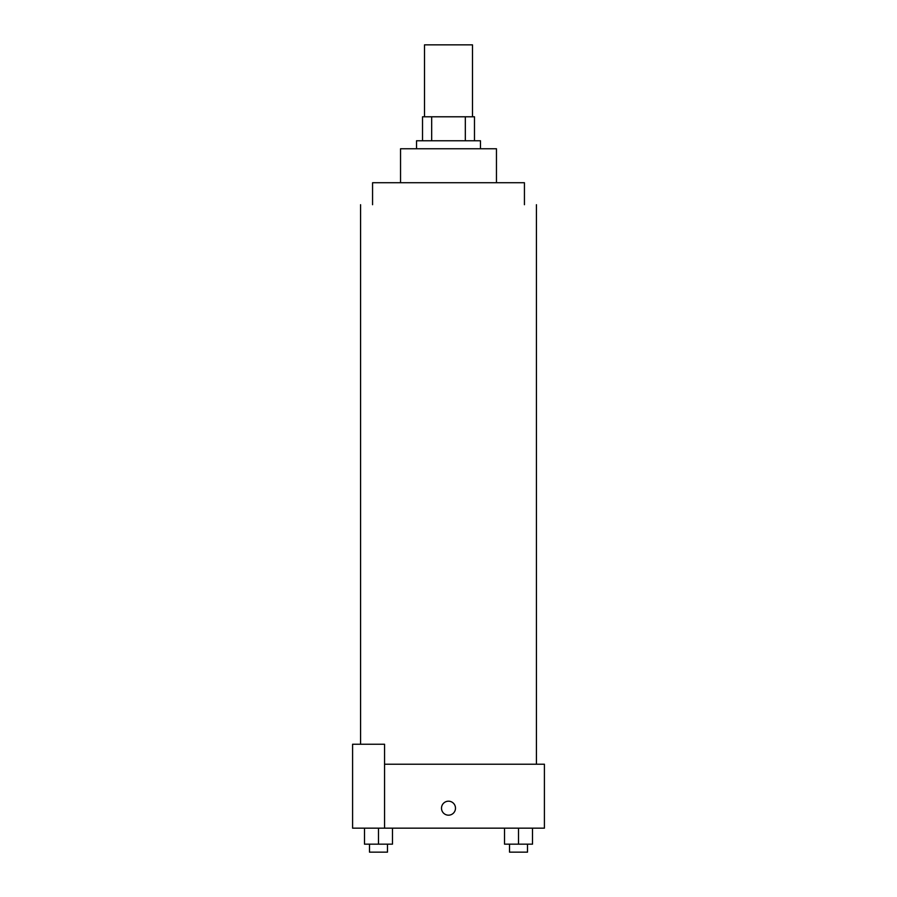 <?xml version="1.0" encoding="UTF-8"?>
<svg xmlns="http://www.w3.org/2000/svg" width="897" height="897" viewBox="0 0 897 897"><rect width="100%" height="100%" fill="white"/><g stroke="black" fill="none" stroke-linecap="round" stroke-linejoin="round"><path stroke-width="1.35" d="M472.484 116.789L472.484 44.85L424.516 44.85L424.516 116.789M431.681 140.762L431.681 116.789L422.521 116.789L422.521 140.762L422.521 116.789M431.681 116.789L474.479 116.789L474.479 140.762M465.319 140.762L465.319 116.789M416.533 148.756L416.533 140.762L480.467 140.762L480.467 148.756M400.544 182.73L400.544 148.756L496.456 148.756L496.456 182.73M372.569 204.707L372.569 182.73L524.431 182.73L524.431 204.707M384.555 764.222L544.412 764.222L544.412 828.166L352.588 828.166L352.588 744.241L384.555 744.241L384.555 828.166M441.503 808.186A6.997 6.997 0 0 1 451.998 802.131A6.997 6.997 0 0 1 451.998 814.241A6.997 6.997 0 0 1 441.503 808.186M504.529 828.166L504.529 844.155L532.504 844.155L532.504 828.166L532.504 844.155M518.522 844.155L518.522 828.166M527.503 844.155L527.503 852.15L509.53 852.15L509.53 844.155M364.496 828.166L364.496 844.155L392.471 844.155L392.471 828.166L392.471 844.155M378.478 844.155L378.478 828.166M387.47 844.155L387.47 852.15L369.497 852.15L369.497 844.155M536.428 764.222L536.428 204.707M360.572 744.241L360.572 204.707"/></g></svg>
